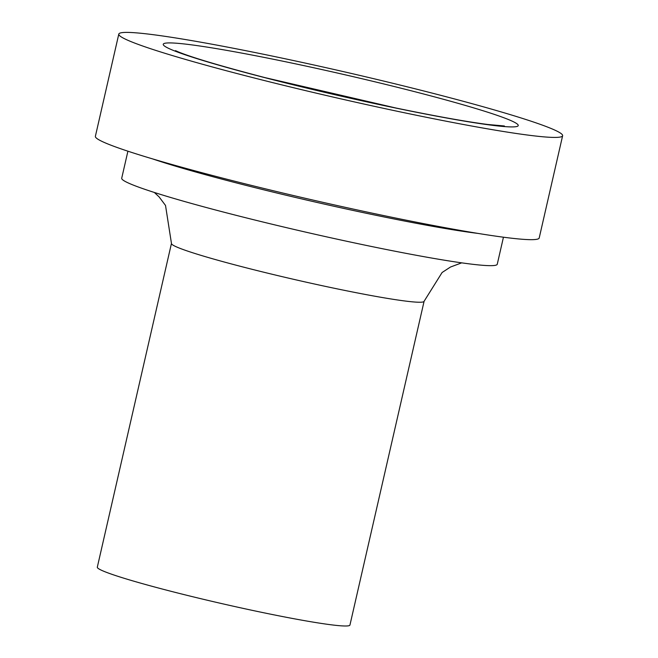 <?xml version="1.0" encoding="UTF-8"?>
<svg xmlns="http://www.w3.org/2000/svg" width="658" height="658" viewBox="0 0 658 658"><rect width="100%" height="100%" fill="white"/><g stroke="black" fill="none" stroke-linecap="round" stroke-linejoin="round"><path stroke-width="0.99" d="M118.794 34.084L95.377 136.329A227.66 13.555 12.9 0 0 221.532 177.849A227.66 13.555 12.9 0 0 539.206 237.974L562.623 135.737A227.66 13.555 12.9 0 0 343.731 71.697A227.66 13.555 12.9 0 0 118.794 34.084A227.66 13.555 12.9 0 0 244.949 75.604A227.66 13.555 12.9 0 0 562.623 135.737M127.907 151.192L121.714 178.228A192.638 11.474 12.9 0 0 228.458 213.356A192.638 11.474 12.9 0 0 497.259 264.236L503.452 237.201M154.35 192.465L159.137 196.939L165.52 205.452L171.458 243.419L97.31 567.18A129.593 7.715 12.9 0 0 169.114 590.81A129.593 7.715 12.9 0 0 349.949 625.042L424.097 301.282L442.102 272.502L450.459 267.041L461.677 262.855M152.442 158.849A192.638 11.474 12.9 0 0 235.482 182.685A192.638 11.474 12.9 0 0 478.029 233.417M264.097 77.471A182.126 10.849 12.9 0 0 517.723 124.444A182.126 10.849 12.9 0 0 240.302 52.829A182.126 10.849 12.9 0 0 264.097 77.471M171.458 243.419A129.593 7.715 12.9 0 0 243.271 267.058A129.593 7.715 12.9 0 0 424.097 301.282M504.365 125.974L487.841 124.494C466.234 121.689 435.571 116.195 395.869 108.002L265.051 77.636C221.532 66.269 192.687 57.723 178.515 51.982L175.464 50.641"/></g></svg>
